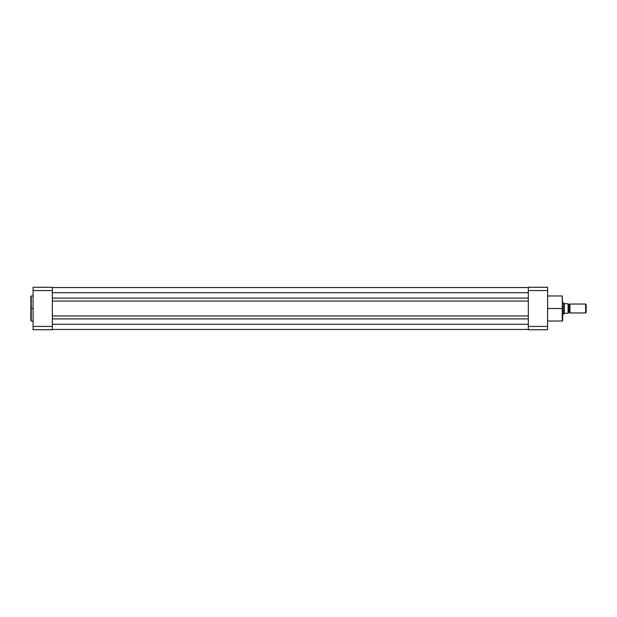 <?xml version="1.0" encoding="UTF-8"?>
<svg xmlns="http://www.w3.org/2000/svg" width="617" height="617" viewBox="0 0 617 617"><rect width="100%" height="100%" fill="white"/><g stroke="black" fill="none" stroke-linecap="round" stroke-linejoin="round"><path stroke-width="0.93" d="M31.243 321.017L30.85 320.624L30.85 308.5L30.85 320.624L30.85 308.5L31.243 308.5L31.243 321.017L31.243 295.983L30.85 308.5L30.85 296.376L30.85 308.5L31.243 308.5L31.243 295.983L31.243 308.5L33.087 308.5L31.243 308.5L31.243 321.017L33.087 321.017M33.087 287.267L33.087 329.733L52.36 329.733L52.36 287.267L33.087 287.267L33.087 290.561L52.36 290.561L52.36 326.439L33.087 326.439L33.087 290.561L52.36 290.561L52.36 287.267L33.087 287.267M52.36 329.733L33.087 329.733L33.087 326.439L52.36 326.439L52.36 329.733M528.329 329.447L52.36 329.447L528.329 329.447M528.329 324.28L52.36 324.28L528.329 324.28M528.329 318.92L52.36 318.92L528.329 318.92M528.329 315.958L52.36 315.958L528.329 315.958M528.329 301.042L52.36 301.042L528.329 301.042M528.329 298.08L52.36 298.08L528.329 298.08M528.329 292.72L52.36 292.72L528.329 292.72M528.329 287.553L52.36 287.553L528.329 287.553M547.603 321.017L562.295 321.017L562.295 308.5L547.603 308.5L562.295 308.5L562.295 295.983L562.295 308.5L562.689 308.5L562.295 295.983L547.603 295.983M562.295 321.017L562.689 320.624L562.295 295.983M547.603 329.733L547.603 287.267L528.329 287.267L528.329 329.733L547.603 329.733L528.329 329.733L528.329 326.439L547.603 326.439L547.603 290.561L528.329 290.561L528.329 326.439L547.603 326.439L547.603 329.733M562.689 308.5L562.689 320.624L562.689 308.5M562.295 308.5L562.295 321.017L562.295 308.5M528.329 290.561L547.603 290.561L547.603 287.267L528.329 287.267L528.329 290.561M569.946 304.034A0.91 0.91 0 0 1 569.113 304.59A0.91 0.91 0 0 0 569.946 304.034L569.946 312.966A0.91 0.91 0 0 0 569.113 312.41A0.91 0.91 0 0 1 569.946 312.966L585.602 312.966L569.946 312.966L569.946 304.034L585.602 304.034L586.15 304.574L585.602 304.034L585.602 312.966L586.15 312.426L585.602 312.966L585.602 304.034L569.946 304.034M569.113 312.41L569.113 304.59L569.113 312.41A0.91 0.91 0 0 0 568.272 312.966A0.91 0.91 0 0 1 569.113 312.41M568.272 304.034A0.91 0.91 0 0 0 569.113 304.59A0.91 0.91 0 0 1 568.272 304.034M563.93 303.094L562.689 302.916L563.807 302.916L563.807 314.084L562.689 314.084L563.838 314.038M563.838 302.962L563.807 314.084L564.362 313.274L568.242 313.251L568.272 303.749L564.362 303.726L568.195 303.749M568.242 313.251L568.272 303.749M564.293 303.618L564.293 313.382L564.293 303.618M564.085 313.683L564.362 313.274M564.532 313.251L568.103 313.251L568.103 303.749L568.195 313.251M586.15 312.426L586.15 304.574L586.15 312.426M31.243 295.983L33.087 295.983"/></g></svg>

